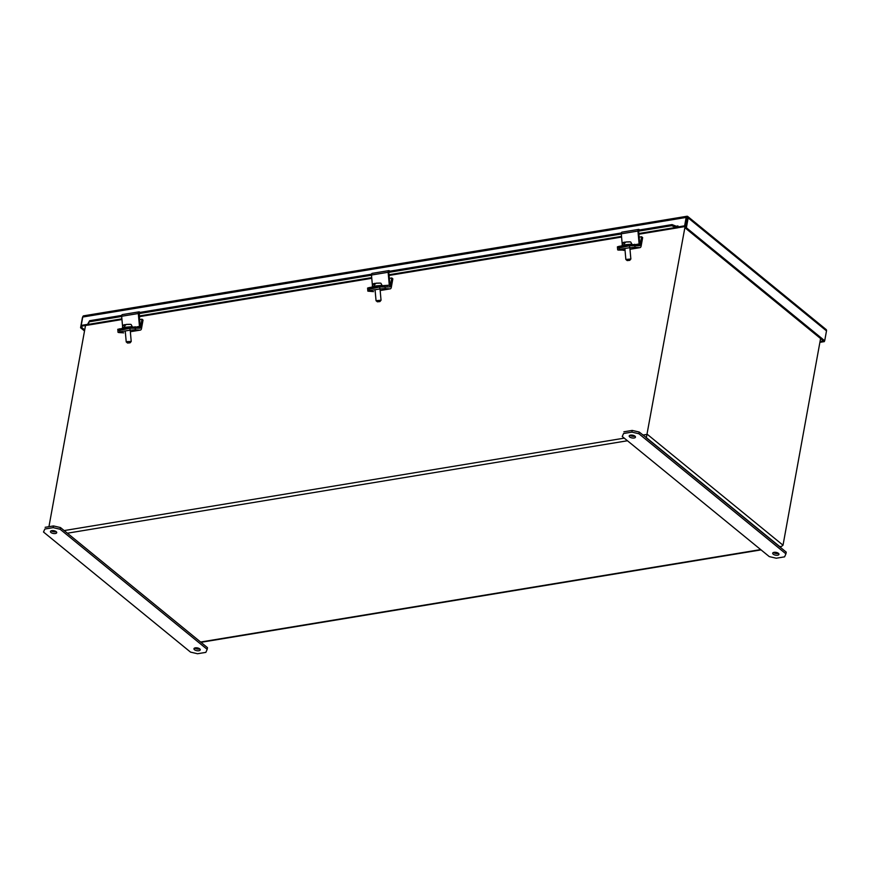 <?xml version="1.0" encoding="UTF-8"?>
<svg xmlns="http://www.w3.org/2000/svg" width="870" height="870" viewBox="0 0 870 870"><rect width="100%" height="100%" fill="white"/><g stroke="black" fill="none" stroke-linecap="round" stroke-linejoin="round"><path stroke-width="1.3" d="M636.601 244.383L639.113 243.97L637.949 231.05A1.751 0.99 -99.4 0 1 638.656 229.386A1.751 0.99 -99.4 0 1 639.309 229.647L639.624 229.952M638.656 229.386L622.006 232.138A1.751 0.99 80.6 0 0 621.289 233.802L622.224 244.187M639.113 243.97L638.874 244.535L629.423 244.633L629.532 245.786L638.928 245.688A1.751 0.99 80.6 0 0 639.058 245.677A1.751 0.99 80.6 0 0 639.776 244.013L638.613 231.137M638.613 231.094L638.852 230.528M618.189 248.167L629.532 245.786L639.602 245.731A0.979 0.555 80.6 0 0 640.059 245.209L641.592 236.727L642.669 237.608L641.125 246.079A2.914 1.642 -99.4 0 1 639.983 247.645A2.914 1.642 -99.4 0 1 639.776 247.656L635.024 247.33L634.741 244.263M619.038 246.351L619.135 247.504L629.532 245.786L629.706 247.7L619.309 249.418L619.135 247.504L617.504 247.993L617.406 246.841L619.038 246.351L629.423 244.633M624.877 248.505L625.856 259.467L630.859 259.01L629.739 260.347L627.194 260.576L629.739 260.347M629.336 241.838L626.096 241.969L623.888 243.556L625.454 242.186M623.888 243.556L624.584 243.437M626.096 241.969L625.932 241.969C632.283 242.056 629.902 241.099 631.914 244.133L622.159 245.014C622.268 243.176 623.116 242.219 624.693 242.175L624.921 242.154M136.96 326.848L139.472 326.435L138.308 313.515A1.751 0.99 -99.4 0 1 139.026 311.851A1.751 0.99 -99.4 0 1 139.678 312.102L139.983 312.406M139.026 311.851L122.376 314.592A1.751 0.99 80.6 0 0 121.659 316.256L122.594 326.652M139.472 326.435L139.233 327L129.793 327.098L129.891 328.251L139.298 328.153A1.751 0.99 80.6 0 0 139.428 328.142A1.751 0.99 80.6 0 0 140.135 326.478L139.211 312.993M118.559 330.622L129.891 328.251L139.961 328.197A0.979 0.555 80.6 0 0 140.418 327.664L141.962 319.192L143.039 320.073L141.495 328.545A2.914 1.642 -99.4 0 1 140.353 330.1A2.914 1.642 -99.4 0 1 140.135 330.111L135.383 329.795L135.111 326.728M119.397 328.816L119.505 329.958L129.891 328.251L130.065 330.165L119.679 331.883L119.505 329.958L117.874 330.448L117.765 329.306L129.793 327.098M127.564 343.041L126.226 341.921L127.292 341.605L131.218 341.475L130.108 342.813L127.564 343.041L130.108 342.813M129.695 324.303L126.465 324.423L124.258 326.011L125.824 324.651M124.258 326.011L124.943 325.902M126.465 324.423L126.291 324.434C132.642 324.51 130.272 323.564 132.273 326.598L122.529 327.479C122.637 325.63 123.475 324.684 125.052 324.63L125.28 324.619M386.78 285.621L389.292 285.208L388.129 272.277A1.751 0.99 -99.4 0 1 388.846 270.613A1.751 0.99 -99.4 0 1 389.488 270.875L389.803 271.179M388.846 270.613L372.186 273.365A1.751 0.99 80.6 0 0 371.479 275.029L372.414 285.414M389.292 285.208L379.614 285.86L379.712 287.013L389.107 286.915A1.751 0.99 80.6 0 0 389.238 286.915A1.751 0.99 80.6 0 0 389.956 285.251L388.792 272.364M388.792 272.321L389.031 271.766M368.38 289.395L379.712 287.013L389.782 286.959A0.979 0.555 80.6 0 0 390.238 286.437L391.783 277.965L392.849 278.835L391.315 287.317A2.914 1.642 -99.4 0 1 390.173 288.873A2.914 1.642 -99.4 0 1 389.956 288.883L385.203 288.568L384.921 285.49M369.217 287.578L369.315 288.731L379.712 287.013L379.885 288.938L369.489 290.645L369.315 288.731L367.684 289.221L367.586 288.068L369.217 287.578L379.614 285.86M375.057 289.732L376.047 300.694L381.038 300.248L379.918 301.575L377.384 301.814L379.918 301.575M379.516 283.076L376.275 283.196L374.067 284.784L375.644 283.424M374.067 284.784L374.763 284.664M376.275 283.196L376.112 283.196C382.463 283.283 380.081 282.337 382.093 285.371L372.349 286.241C372.458 284.403 373.295 283.457 374.872 283.402L375.101 283.392M820.584 338.55L783.022 545.207L781.303 546.545L779.585 546.469L646.356 437.643L639.211 432.042L638.895 433.749L785.925 553.853L784.588 556.843L776.268 558.225L769.276 556.604L622.246 436.501L623.583 433.499L631.903 432.129L638.895 433.749M207.18 649.368L207.495 647.661L60.465 527.557L60.15 529.264L207.18 649.368L205.853 652.369L197.523 653.74L190.53 652.119L43.5 532.016L44.838 529.025L53.168 527.644L60.15 529.264M85.51 325.5L48.948 526.687M685.071 226.548L646.356 437.643M785.925 553.853L786.241 552.145L646.106 437.675M130.065 330.165L135.383 329.795M123.486 332.862A2.914 1.642 80.6 0 0 123.692 332.851L118.733 332.547L119.679 331.883M141.962 319.192L139.515 319.594M379.885 288.938L385.203 288.568M373.295 291.635A2.914 1.642 80.6 0 0 373.513 291.624L367.858 291.146L369.489 290.645M391.783 277.965L389.336 278.367M629.706 247.7L635.024 247.33M625.019 250.081L618.363 250.081L619.309 249.418M641.592 236.727L639.156 237.129M630.01 435.261A3.186 1.414 -169.7 0 0 634.969 436.164M622.246 436.501L623.583 433.499M631.903 432.129L632.218 430.422L623.888 431.792M632.218 430.422L639.211 432.042M773.517 552.483A3.186 1.414 -169.7 0 0 778.476 553.385M778.443 553.353A3.186 1.414 -169.7 0 0 775.039 552.276A3.186 1.414 -169.7 0 0 772.701 553.211A3.186 1.414 -169.7 0 0 775.583 555.18A3.186 1.414 -169.7 0 0 778.976 554.353A3.186 1.414 -169.7 0 0 778.443 553.353M634.937 436.142A3.186 1.414 -169.7 0 0 631.533 435.065A3.186 1.414 -169.7 0 0 629.195 436A3.186 1.414 -169.7 0 0 632.088 437.958A3.186 1.414 -169.7 0 0 635.47 437.131A3.186 1.414 -169.7 0 0 634.937 436.142M51.265 530.776A3.186 1.414 -169.7 0 0 56.224 531.679M43.5 532.016L44.838 529.025M53.168 527.644L53.472 525.937L45.142 527.318M53.472 525.937L60.465 527.557M199.698 648.868A3.186 1.414 -169.7 0 0 196.294 647.802A3.186 1.414 -169.7 0 0 193.956 648.737A3.186 1.414 -169.7 0 0 196.837 650.695A3.186 1.414 -169.7 0 0 200.23 649.868A3.186 1.414 -169.7 0 0 199.698 648.868M56.191 531.657A3.186 1.414 -169.7 0 0 52.787 530.58A3.186 1.414 -169.7 0 0 50.46 531.516A3.186 1.414 -169.7 0 0 53.342 533.473A3.186 1.414 -169.7 0 0 56.724 532.657A3.186 1.414 -169.7 0 0 56.191 531.657M194.771 647.998A3.186 1.414 -169.7 0 0 199.73 648.9M819.888 342.345L824.325 341.616L823.509 340.942L820.04 341.519M88.055 324.282L81.225 325.413L82.041 326.076L81.769 327.544L80.573 327.74L82.367 317.887A2.208 1.533 129.2 0 1 82.781 316.876M687.126 216.586L687.3 216.271A2.208 1.533 129.2 0 1 687.768 216.499A2.208 1.533 129.2 0 1 688.17 217.902L826.5 330.894A2.208 1.533 -50.8 0 0 826.098 329.491L687.768 216.499M83.89 315.853A2.208 1.24 80.6 0 0 83.607 315.843A2.208 1.24 80.6 0 0 82.748 317.028L686.158 217.435A2.208 1.24 -99.4 0 1 687.017 216.26A2.208 1.24 -99.4 0 1 687.3 216.271L686.974 218.098L687.3 216.271M80.573 327.74L84.51 330.959M824.325 341.616L824.477 340.79M826.5 330.894L824.706 340.746L823.509 340.942L685.179 227.951L686.974 218.098L685.44 226.483L678.589 227.614L677.773 226.95L684.625 225.819L685.44 226.483M824.706 340.746L686.376 227.755L688.17 217.902M686.376 227.755L685.179 227.951M686.158 217.435L684.625 225.819M81.225 325.413L82.748 317.028M678.404 227.472A2.208 1.24 -99.4 0 1 677.904 227.777A2.208 1.24 -99.4 0 1 677.861 227.777L675.968 227.396L676.403 226.298L677.958 225.928L677.773 226.95M81.769 327.544L84.705 329.937M121.702 315.429L89.632 320.715L87.968 323.651L88.164 325.032L82.041 326.076M121.952 319.529L88.218 325.097A2.208 1.24 80.6 0 0 88.218 325.097L88.588 323.314M676.403 226.298L672.053 224.59L637.993 230.213M621.343 232.964L388.183 271.451M371.523 274.191L138.363 312.678M121.669 316.452L89.208 321.813L88.164 324.412L121.887 318.844M638.83 233.53L675.968 227.396L671.629 225.689L637.96 231.246M621.311 233.997L388.15 272.473M371.49 275.224L138.33 313.711M677.654 226.33L677.861 227.777M677.958 225.928L676.197 226.222M89.632 320.715L89.208 321.813M671.629 225.689L672.053 224.59M637.949 231.05L621.289 233.802M630.38 244.503L622.268 245.818M138.308 313.515L121.659 316.256M130.75 326.957L122.637 328.273M388.129 272.277L371.479 275.029M380.56 285.73L372.458 287.046M200.6 642.027L760.684 549.59M627.455 440.753L67.36 533.201M64.162 530.58L624.258 438.143M642.908 435.065L647.302 434.347L783.022 545.207M140.135 330.111L130.348 331.731L140.353 330.1M389.956 288.883L380.157 290.493M639.776 247.656L629.978 249.266M621.528 236.379L389.01 274.757M371.707 277.617L139.189 315.984M629.836 247.678L630.859 259.01M627.194 260.576L625.878 259.488M622.159 245.014L622.213 245.623M125.236 330.959L126.226 341.921M130.206 330.143L131.218 341.475M122.529 327.479L122.583 328.077M380.016 288.916L381.038 300.248M377.384 301.814L376.058 300.715M372.349 286.241L372.403 286.85M200.959 642.321L761.054 549.883M779.705 546.806L781.303 546.545M117.874 330.448L118.048 332.373M367.684 289.221L367.858 291.146M380.168 290.526L390.173 288.873M617.504 247.993L617.678 249.907M623.333 250.386L625.019 250.114M629.978 249.288L639.983 247.645M687.017 216.26L83.607 315.843M677.904 227.777L638.895 234.215M621.582 237.064L389.075 275.442M371.773 278.302L139.254 316.669"/></g></svg>
